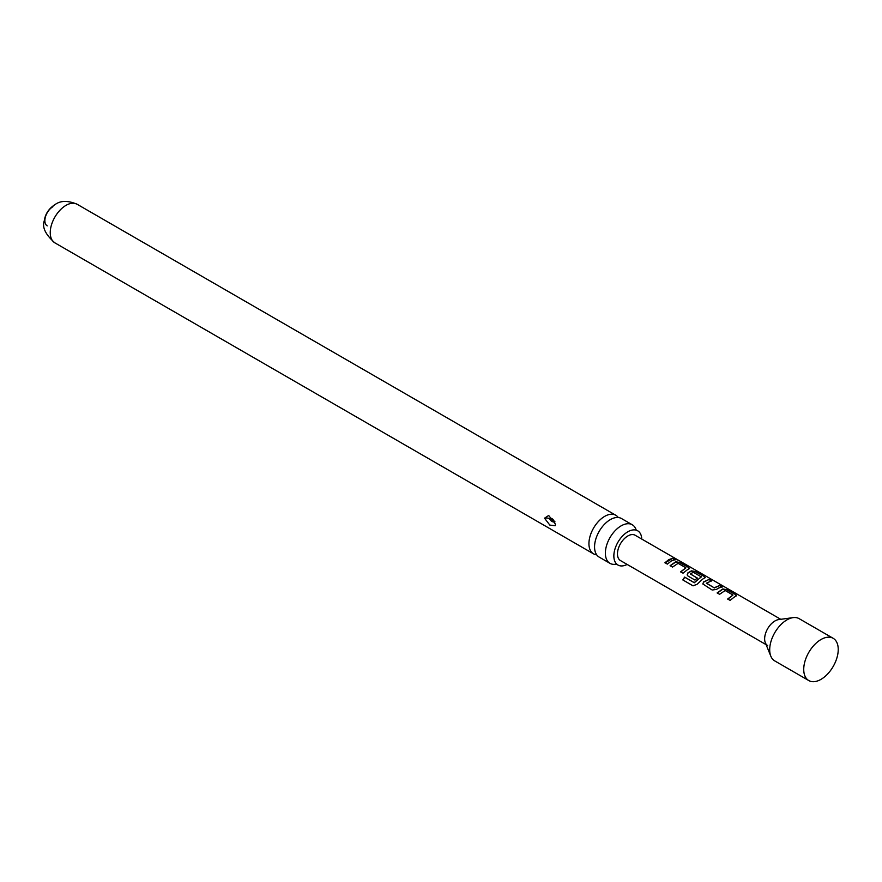 <?xml version="1.0" encoding="UTF-8"?>
<svg xmlns="http://www.w3.org/2000/svg" width="882" height="882" viewBox="0 0 882 882"><rect width="100%" height="100%" fill="white"/><g stroke="black" fill="none" stroke-linecap="round" stroke-linejoin="round"><path stroke-width="1.32" d="M677.376 560.015L674.51 558.317L678.247 560.147M632.262 524.757L621.446 518.517A22.282 12.866 120 0 0 610.311 519.619A22.282 12.866 120 0 0 594.556 546.906A22.282 12.866 120 0 0 599.176 557.104L609.98 563.344A22.282 12.866 -60 0 1 605.372 553.146A22.282 12.866 -60 0 1 621.126 525.859A22.282 12.866 -60 0 1 632.262 524.757A22.282 12.866 -60 0 1 636.098 529.751M641.776 539.078A19.757 11.411 120 0 0 637.124 530.512A19.757 11.411 120 0 0 622.108 536.488A19.757 11.411 120 0 0 613.85 555.98A19.757 11.411 120 0 0 617.4 564.678A19.757 11.411 120 0 0 627.135 564.425M767.671 645.558A14.63 8.445 -60 0 1 765.322 642.735A14.63 8.445 -60 0 1 774.991 620.939A14.63 8.445 -60 0 1 778.685 619.594L793.094 617.632A24.387 14.079 -60 0 1 799.136 618.657L833.181 638.314A24.387 14.079 -60 0 1 836.919 657.862A24.387 14.079 -60 0 1 820.988 679.361A24.387 14.079 -60 0 1 808.794 680.562A24.387 14.079 -60 0 1 805.046 661.015A24.387 14.079 -60 0 1 820.988 639.527A24.387 14.079 -60 0 1 833.181 638.314M808.794 680.562L774.749 660.905A24.387 14.079 -60 0 1 770.835 656.197A24.387 14.079 -60 0 1 786.942 619.87A24.387 14.079 -60 0 1 793.094 617.632M544.514 518.197L549.85 525.099L555.175 525.705L555.44 524.173L548.681 515.474L544.514 518.197A4.873 2.679 -2.3 0 1 549.574 518.693C551.118 517.657 552.694 518.55 554.293 521.383C552.738 522.409 551.173 521.516 549.574 518.693M596.717 554.855A22.282 12.866 -60 0 1 593.542 553.852A22.282 12.866 -60 0 1 588.933 543.654A22.282 12.866 -60 0 1 604.677 516.367A22.282 12.866 -60 0 1 615.823 515.264A22.282 12.866 -60 0 1 618.271 517.514M47.22 225.858A11.378 6.571 -60 0 1 45.478 216.74A11.378 6.571 -60 0 1 52.92 206.708M616.22 564.16A22.282 12.866 -60 0 1 609.98 563.344M734 597.268L730.109 600.388L727.694 598.999L732.986 595.019L725.18 590.51L719.569 594.303L717.154 592.902L722.766 588.956L727.165 589.727L735.621 594.6L736.602 595.703L734 597.268M718.301 588.206L716.57 589.385L712.171 590.025L702.833 583.961L703.616 581.888L709.227 579.364L711.642 580.753L706.35 583.267L714.155 587.776L719.767 585.45L722.182 586.839L718.301 588.206M702.612 579.154L696.901 584.435L692.921 585.769L682.789 579.915L684.653 577.082L694.2 582.605L701.344 576.905L693.219 572.209L690.408 574.039L697.276 577.997L694.961 580.069L688.037 576.078L687.144 574.888L687.927 572.837L691.389 570.841L695.799 571.602L704.277 576.475L705.247 577.567L702.612 579.154M690.397 573.829L697.309 578.239M686.924 570.092L683.043 573.19L680.639 571.79L685.92 567.832L678.115 563.322L672.514 567.093L670.099 565.693L675.711 561.768L680.176 562.54L688.577 567.413L689.548 568.504L686.924 570.092M671.224 561.029L667.365 564.116L664.951 562.716L668.81 559.64L672.768 558.262L675.182 559.651L671.224 561.029M766.116 644.654L620.498 560.588A14.63 8.445 -60 0 1 618.26 548.858A14.63 8.445 -60 0 1 627.819 535.969A14.63 8.445 -60 0 1 635.139 535.242L676.538 559.144M706.35 583.057L714.155 587.776M727.782 599.187L732.986 595.019M693.087 585.857L682.955 580.003L684.774 577.236L694.321 582.759L701.344 576.74M680.728 571.988L685.92 567.832M665.039 562.914L672.768 558.262M672.69 558.56L675.094 559.949M674.631 558.582L676.373 559.42M670.188 565.891L675.667 562.055L680.176 562.54M680.088 562.826L688.577 567.413M688.489 567.71L689.459 568.658M687.188 574.987L687.96 573.079L691.356 571.117L695.711 571.9L704.277 576.475M704.189 576.773L705.17 577.721M702.877 584.049L703.616 581.888M714.188 588.018L719.767 585.45M719.679 585.747L722.093 587.136M703.66 582.131L709.227 579.364M709.139 579.65L711.553 581.051M717.242 593.101L722.733 589.242L727.165 589.727M727.077 590.025L735.621 594.6M735.533 594.898L736.525 595.846M554.293 521.383A4.873 2.712 178.2 0 1 554.987 521.857M54.849 242.837A22.282 12.866 -60 0 1 51.443 224.987A22.282 12.866 -60 0 1 65.996 205.363A22.282 12.866 -60 0 1 77.131 204.26C68.112 200.479 60.88 200.49 55.423 204.315C48.94 208.406 45.225 213.907 44.276 220.842C41.939 227.225 45.467 234.557 54.849 242.837L593.542 553.852M637.124 530.512L636.253 530.269M617.4 564.678L616.75 564.05M765.322 642.735L770.835 656.197M780.746 619.307L678.148 560.07M615.823 515.264L77.131 204.26"/></g></svg>
